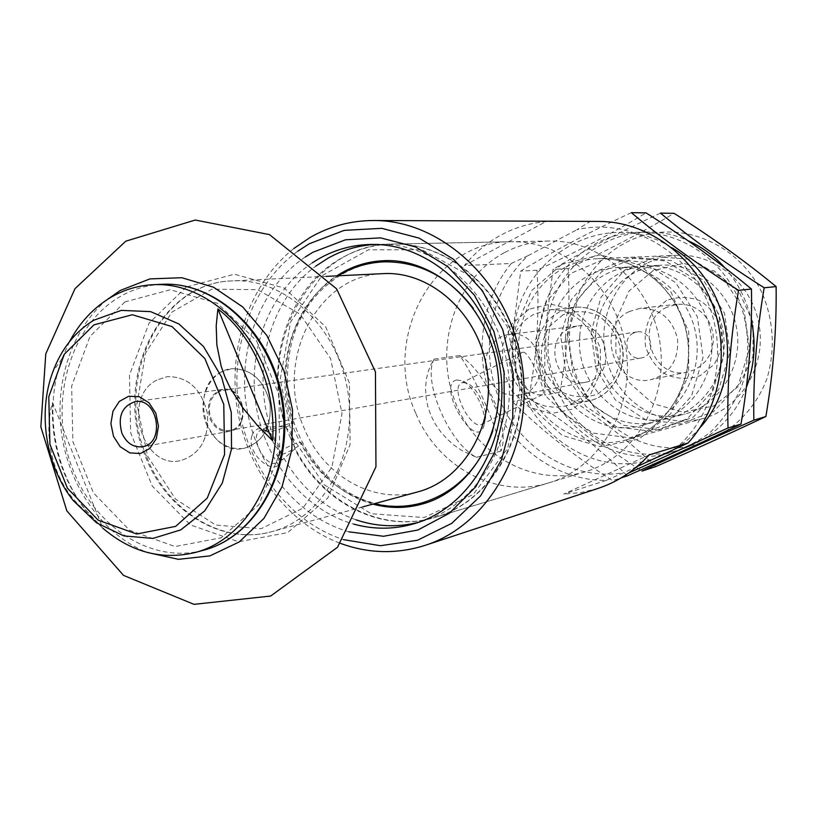 <?xml version="1.0" encoding="UTF-8"?>
<svg xmlns="http://www.w3.org/2000/svg" width="817" height="817" viewBox="0 0 817 817"><rect width="100%" height="100%" fill="white"/><g stroke="black" fill="none" stroke-linecap="round" stroke-linejoin="round"><path stroke-width="0.61" stroke-dasharray="4.08 3.06" d="M69.527 341.618L61.949 358.632C43.75 407.223 53.646 469.693 85.959 510.278L102.768 528.129M52.543 402.567C50.868 442.916 61.704 478.588 85.07 509.604L102.809 528.221L52.543 402.567C44.159 429.66 49.03 474.156 78.023 504.242L102.809 528.221M218.445 391.813C209.775 397.869 207.293 406.733 211.011 418.416C215.177 427.22 221.376 431.213 229.597 430.406C250.839 427.73 244.273 386.216 223.245 390.23L218.445 391.813M633.573 333.04C620.859 338.575 627.701 361.053 641.192 357.999C656.592 355.967 652.354 329.139 637.066 331.957L633.573 333.04M511.248 263.483L527.976 255.731C490.108 290.607 478.721 351.667 499.973 400.636C521.052 449.656 572.88 481.06 623.402 472.829L606.265 480.376C558.46 480.947 513.086 449.136 493.264 403.251C473.462 357.335 480.447 301.003 511.248 263.483L464.413 265.525C474.697 252.913 486.84 242.772 500.862 235.112C514.924 227.524 529.947 223.031 545.919 221.642L599.137 221.427M606.265 480.376L563.74 494.101L649.045 454.967M598.126 488.392L581.112 492.569L563.74 494.101M293.885 248.46C249.563 283.703 227.637 347.674 237.226 408.612C246.928 469.53 287.543 523.595 340.587 543.428M459.685 355.538C485.87 370.704 510.931 428.465 500.913 451.127C500.127 434.409 474.789 375.769 459.685 355.538L434.215 359.082L430.773 364.995L428.067 371.949L426.27 379.772L425.555 388.3L426.055 397.297L427.832 406.447L430.916 415.465L435.328 424.064L440.863 432.03L447.267 439.189L454.283 445.347L461.666 450.433L476.382 457.306C449.125 443.733 421.878 379.874 434.215 359.082M500.913 451.127L476.382 457.306M251.953 435.645C245.396 455.13 277.218 478.047 279.731 461.054C280.323 447.9 275.084 437.381 264.044 429.507L258.693 428.7L256.814 429.313L253.679 432.019L251.953 435.645M533.828 314.228L526.005 319.427L519.398 326.289L514.271 334.521L510.839 343.763L509.236 353.618L509.532 363.677L511.708 373.522L515.68 382.724L521.266 390.904L528.262 397.705L536.35 402.842L545.215 406.09L554.457 407.285L563.71 406.355C586.044 401.698 601.884 376.566 597.768 351.524C593.949 326.443 571.124 307.427 548.432 309.909L533.828 314.228M523.135 352.158C529.927 351.8 547.421 393.794 542.59 394.591C535.595 396.194 527.598 391.343 518.581 380.028C513.781 366.629 514.894 357.468 521.91 352.536L523.135 352.158M285.552 426.699C291.393 433.704 294.467 441.088 294.784 448.86C321.653 503.17 382.213 534.104 435.686 517.192C492.018 500.729 530.846 432.428 519.704 363.892C509.124 295.264 451.096 242.292 392.436 244.028C374.492 244.477 357.703 249.062 342.047 257.794C288.248 286.981 263.758 363.361 285.552 426.699L268.007 426.821L266.076 428.026L271.05 429.333C250.993 370.305 269.63 299.706 315.893 266.076M504.324 252.708C455.886 278.556 434.031 344.631 454.17 399.196C473.758 453.966 532.541 487.882 585.401 471.736C635.003 457.163 669.123 399.288 659.758 341.71C650.873 284.061 600.546 239.555 548.871 241.025C533.072 241.413 518.223 245.304 504.324 252.708M312.308 262.819C269.59 291.352 247.255 349.809 256.089 405.62C264.922 461.431 304.23 510.135 353.669 524.085M356.069 519.867C323.164 507.99 297.929 485.298 280.374 451.781C273.327 445.214 270.223 437.728 271.05 429.333M374.656 244.457L378.822 244.293C438.055 242.526 496.726 296.244 507.449 365.832C518.744 435.328 479.528 504.538 422.655 521.154L418.641 522.288M674.464 449.493C715.508 416.047 729.795 350.462 706.215 298.746C682.91 246.857 626.527 217.925 576.884 229.73L589.629 221.795M636.943 466.64L623.402 472.829M527.976 255.731L576.884 229.73M156.854 380.058C121.141 397.501 142.413 470.071 180.649 460.614C200.298 454.293 209.213 438.535 207.395 413.331C201.339 388.8 187.992 376.566 167.352 376.617L156.854 380.058C121.141 397.501 142.413 470.071 180.649 460.614C200.298 454.293 209.213 438.535 207.395 413.331C201.339 388.8 187.992 376.566 167.352 376.617L156.854 380.058M569.02 328.505C541.967 340.556 557.071 389.137 585.789 382.162C617.897 377.485 608.89 320.632 576.914 326.095L569.02 328.505M529.048 309.163L511.922 324.002L502.547 345.54L502.669 369.621L512.218 391.619L529.416 407.326L551.005 413.616L572.819 409.113L590.477 394.54L600.352 372.705L600.332 348.011L590.395 325.523L572.625 309.837L550.699 304.057L529.048 309.163M305.344 256.936C260.592 287.124 237.308 348.532 246.581 407.132C255.864 465.721 296.98 516.936 348.869 531.826M297.786 251.187C252.473 284.163 229.454 347.736 239.013 408.326C248.644 468.907 290.168 522.257 343.457 539.628M646.758 263.37C611.361 281.365 594.613 327.862 608.726 366.496C622.442 405.283 664.813 429.282 703.212 418.478C740.273 408.48 765.978 366.986 759.289 325.952C752.978 284.867 715.712 253.341 677.375 255.282C666.57 255.782 656.368 258.478 646.758 263.37M653.079 270.662L629.059 290.985L615.875 320.223L615.885 352.75L629.029 382.427L652.906 403.618L683.083 412.125L713.762 405.998L738.793 386.145L752.947 356.365L753.131 322.684L739.252 292.129L714.283 270.978L683.461 263.411L653.079 270.662M666.468 300.503L652.997 311.737C646.645 322.255 644.164 333.765 645.542 346.255C649.341 358.224 656.265 367.681 666.325 374.625C677.518 379.221 688.802 379.578 700.169 375.687L713.956 364.596C720.543 354.006 723.147 342.323 721.768 329.557C717.837 317.353 710.719 307.815 700.414 300.932C689.037 296.52 677.712 296.377 666.468 300.503M464.413 265.525L545.919 221.642M261.726 430.099L266.556 430.896C276.32 437.412 280.834 446.388 280.108 457.806L276.575 462.718C265.648 468.835 248.613 435.001 260.368 430.528L261.726 430.099M294.784 448.86L283.019 459.43L278.944 458.94L278.526 458.184L278.403 455.089L280.374 451.781M290.975 423.38L293.15 423.277C295.294 424.237 268.323 433.316 267.312 431.979C265.423 431.325 284.265 424.472 290.975 423.38M298.971 442.579L301.207 442.64C304.087 444.509 278.781 457.663 276.973 455.232C274.512 453.874 292.2 443.702 298.971 442.579M666.835 307.263C633.042 322.143 652.037 381.09 687.832 371.99L694.501 369.784L700.537 366.098L705.674 361.094L709.646 355.007L712.261 348.113L713.394 340.76L712.996 333.285L711.066 326.054L707.716 319.406L703.1 313.667L697.442 309.102L691.008 305.926L684.125 304.281L677.109 304.251L666.835 307.263M629.407 311.491C594.265 327.076 614.118 389.025 651.374 379.548C670.144 373.583 678.866 360.031 677.528 338.902C672.268 318.385 659.789 308.193 640.099 308.326L629.407 311.491M462.912 382.54L466.803 383.122C476.893 386.635 488.586 410.512 485.022 420.326L481.969 424.289C470.592 430.825 449.299 387.299 461.717 382.907L462.912 382.54M456.887 379.976L461.656 380.691C473.972 385.001 488.168 413.984 483.827 425.984C475.719 452.557 435.318 383.786 456.887 379.976M210.04 418.825C214.401 428.026 220.876 432.203 229.475 431.356C251.656 428.547 244.794 385.185 222.827 389.372C210.143 393.61 205.874 403.424 210.04 418.825M488.239 377.393C494.99 390.832 505.202 396.735 518.877 395.122C553.017 390.179 543.264 328.587 509.267 334.439C491.18 336.073 479.855 359.48 488.239 377.393M415.965 413.708C437.82 467.253 496.879 499.391 548.953 482.806C600.25 467.743 635.565 407.326 625.771 347.092C616.488 286.787 564.23 240.229 510.788 241.761C432.54 241.076 381.233 339.116 415.965 413.708M206.609 424.626C214.983 442.293 227.463 450.198 244.058 448.339C263.043 442.273 271.683 427.301 269.998 403.424C264.228 380.191 251.381 368.62 231.456 368.712C209.499 370.652 196.192 401.086 206.609 424.626M383.214 273.634C316.363 274.89 273.971 361.778 304.159 428.241C323.175 475.617 373.124 504.712 417.763 491.895M338.136 275.799C289.974 304.281 271.091 376.637 295.488 432.704C311.992 470.112 338.238 493.795 374.217 503.752M492.794 430.876C505.437 387.054 498.983 346.265 473.421 308.489M290.454 437.851C314.565 498.288 379.18 535.206 436.319 517.008C492.62 500.545 531.428 432.285 520.306 363.79C509.726 295.213 451.73 242.281 393.1 244.017C307.263 243.323 252.218 353.669 290.454 437.851M221.305 372.001C186.736 388.626 207.099 457.449 244.058 448.339C263.043 442.273 271.683 427.301 269.998 403.424C264.228 380.191 251.381 368.62 231.456 368.712L221.305 372.001M657.307 457.336C586.055 485.707 505.631 415.628 513.331 337.37C515.272 258.938 604.304 204.505 671.482 247.541M699.995 427.659C691.723 437.156 682.246 444.877 671.554 450.821M535.666 339.729L546.124 302.259L570.746 273.389L605.06 258.887L642.54 262.002L675.639 282.59L697.371 316.741L703.049 357.427L691.478 396.102L665.273 424.779L630.081 437.82L593.101 433.092L561.504 411.942L541.13 378.72L535.666 339.729M631.367 212.655C588.056 232.794 551.169 252.269 520.715 271.101L512.188 337.145L512.392 401.586C539.496 428.659 572.901 455.008 612.607 480.641L621.226 477.843M737.782 297.163C749.301 325.197 750.813 356.416 742.081 385.052C734.514 403.394 723.831 419.203 710.044 432.489C694.879 443.835 678.253 451.444 660.177 455.283C594.725 465.424 533.675 402.383 538.954 334.112C541.967 286.256 576.159 243.711 621.39 234.254C666.529 224.593 716.897 250.901 737.782 297.163M627.405 475.821C599.065 448.155 566.161 422.328 528.701 398.339C536.881 355.262 539.639 312.564 536.994 270.243C577.292 251.656 613.638 232.539 646.043 212.88M560.779 336.39L571.042 299.992L595.113 271.959L628.641 257.866L665.222 260.889L697.483 280.844L718.643 313.953L724.148 353.404L712.832 390.935L687.25 418.784L652.906 431.499L616.794 426.964L585.952 406.478L566.079 374.237L560.779 336.39M548.319 340.117C550.229 302.035 580.764 269.089 617.162 267.629C653.927 265.29 690.038 295.917 696.176 335.95C702.702 375.912 677.814 416.2 642.131 425.33C594.102 439.577 543.274 392.109 548.319 340.117M565.527 337.778C567.427 300.462 597.503 268.18 633.298 266.74C669.45 264.453 704.918 294.426 710.933 333.612C717.316 372.736 692.847 412.207 657.746 421.194C610.524 435.195 560.523 388.739 565.527 337.778M536.994 270.243L520.715 271.101M528.701 398.339L512.392 401.586M746.329 387.524C726.946 437.953 672.013 464.873 624.147 450.341C576.118 436.227 542.468 384.909 546.001 333.213C548.248 262.819 623.779 210.51 687.934 240.678M724.771 267.67C737.945 282.641 746.799 300.094 751.313 320.029M567.682 335.46L577.895 299.369L601.812 271.561L635.126 257.59L671.451 260.582L703.478 280.364L724.485 313.187L729.938 352.301L718.694 389.515L693.296 417.13L659.176 429.762L623.32 425.279L592.672 404.977L572.942 373.001L567.682 335.46M660.483 213.114C618.714 232.477 582.899 251.238 553.048 269.385L544.868 332.999L544.796 395.122C571.338 421.102 603.732 446.419 641.988 471.082M762.721 294.426C773.842 321.408 775.282 351.433 766.806 379.017C753.284 414.934 722.616 440.639 687.352 446.807C623.851 456.723 564.578 396.041 569.786 330.191C572.778 284.03 606.061 243.017 649.964 233.907C693.776 224.604 742.541 249.92 762.721 294.426M655.714 466.609C628.018 440.077 596.093 415.24 559.941 392.099C567.713 350.585 570.45 309.418 568.162 268.589C607.113 250.666 642.417 232.242 674.076 213.329M590.997 332.356L601.006 297.265L624.423 270.233L656.97 256.65L692.448 259.54L723.699 278.75L744.175 310.603L749.455 348.573L738.456 384.725L713.639 411.584L680.316 423.9L645.297 419.591L615.364 399.901L596.104 368.845L590.997 332.356M579.804 335.848C581.694 299.155 611.392 267.425 646.676 266.005C682.328 263.748 717.255 293.191 723.157 331.682C729.438 370.101 705.306 408.898 670.706 417.753C624.137 431.56 574.841 385.941 579.804 335.848M595.767 333.673C597.656 297.694 626.915 266.577 661.637 265.188C696.707 262.972 731.031 291.812 736.811 329.517C742.959 367.16 719.226 405.201 685.177 413.923C639.364 427.505 590.844 382.816 595.767 333.673M568.162 268.589L553.048 269.385M559.941 392.099L544.796 395.122M61.949 358.632L52.87 371.755C37.449 412.953 45.875 466.19 73.264 500.607L78.023 504.232M559.941 311.532L552.302 316.577L545.838 323.236L540.823 331.222L537.453 340.189L535.881 349.758L536.156 359.521L538.27 369.059L542.141 377.985L547.594 385.92L554.406 392.507L562.31 397.481L570.96 400.616L579.988 401.76L589.016 400.851C610.82 396.306 626.292 371.919 622.309 347.644C618.602 323.328 596.359 304.904 574.208 307.325L559.941 311.532M561.769 264.351L531.714 290.525L515.353 328.066L515.537 369.805L532.133 407.959L562.178 435.379L600.199 446.633L638.965 439.086L670.686 413.698L688.608 375.258L688.731 331.62L670.941 291.996L639.098 264.626L600.046 254.924L561.769 264.351M161.541 284.316C146.519 285.113 132.466 289.341 119.384 297.01C70.579 325.656 49.326 399.299 69.935 461.503C90.013 523.901 149.358 565.037 203.637 550.209M124.95 301.902L89.993 336.43L71.641 386.145L72.887 441.629L93.373 492.794L129.556 530.243L175.032 546.553L221.264 537.78L258.897 504.722L279.741 453.455L278.914 394.56L256.467 340.689L217.414 303.301L170.324 289.749L124.95 301.902M562.984 314.79L549.238 326.555C542.784 337.584 540.292 349.666 541.753 362.809C545.695 375.401 552.833 385.369 563.158 392.722C574.647 397.603 586.218 398.032 597.85 394.008L611.933 382.407C618.653 371.296 621.277 359.01 619.807 345.581C615.712 332.723 608.379 322.654 597.778 315.372C586.095 310.685 574.494 310.491 562.984 314.79M564.721 267.588C526.362 287.513 508.45 338.912 523.871 381.723C538.863 424.687 584.88 451.546 626.649 439.801C666.968 428.956 694.94 382.969 687.495 337.319C680.469 291.608 639.66 256.518 597.973 258.652C586.218 259.203 575.137 262.175 564.721 267.588M147.55 456.049L175.461 499.044L215.79 525.086L261.185 528.66L302.801 508.235L331.916 467.13L342.006 413.484L330.63 358.632L300.268 314.32L257.661 289.688L211.869 289.177L172.04 312.033L145.559 353.077L136.95 404.231L147.55 456.049M146.917 457.479C168.067 511.738 222.97 545.664 272.122 531.561C322.889 518.356 358.163 455.11 347.746 391.108C337.881 327.025 284.796 277.77 232.436 280.895C158.855 282.304 113.43 381.386 146.917 457.479M292.159 436.972L324.298 484.808L371.122 513.73L424.166 517.559L473.145 494.51L507.735 448.257L520.092 387.922L507.173 326.381L471.828 276.922L422.011 249.788L368.416 249.798L321.765 275.86L290.617 322.021L280.231 379.231L292.159 436.972M186.194 287.063L149.051 323.185L129.484 375.013L130.638 432.765L152.187 485.982L190.402 524.892L238.574 541.804L287.686 532.602L327.791 498.064L350.125 444.53L349.441 383.071L325.738 326.943L284.336 288.095L234.367 274.185L186.194 287.063M107.088 299.686C71.293 329.21 53.738 383.929 62 436.349C70.344 488.76 103.933 535.38 147.091 552.415M85.07 509.604L85.959 510.278M637.066 331.957L223.245 390.23M641.192 357.999L229.597 430.406M563.71 406.355L589.016 400.851C610.932 396.296 626.578 371.919 622.595 347.593C618.877 323.236 596.461 304.884 574.208 307.325L548.432 309.909M548.871 241.025L392.436 244.028M585.401 471.736L435.686 517.192M378.822 244.293L370.489 244.446M422.655 521.154L414.679 523.574M576.914 326.095L509.267 334.439M585.789 382.162L518.877 395.122M703.212 418.478L626.649 439.801C666.59 429.099 694.654 383.326 687.291 337.544C680.295 291.557 639.394 256.497 597.973 258.652L677.375 255.282M266.832 427.158L260.368 430.528M283.019 459.43L276.575 462.718M266.556 430.896L264.044 429.507M280.108 457.806L279.731 461.054M293.15 423.277C285.184 398.369 283.846 373.338 289.136 348.175C292.803 326.596 311.553 291.097 336.757 275.87M267.312 431.979L266.056 428.026M301.207 442.64C319.141 475.259 343.038 495.756 372.899 504.109M276.973 455.232L278.924 458.95M677.109 304.251L640.099 308.326M687.832 371.99L651.374 379.548M521.91 352.536L461.717 382.907M542.59 394.591L481.969 424.289M466.803 383.122L461.656 380.691M485.022 420.326L483.827 425.984M222.827 389.372L135.173 401.647M229.475 431.356L142.321 446.756M362.595 506.918L272.122 531.561C222.469 545.817 167.036 511.902 145.824 457.489C112.266 381.314 158.253 282.304 232.436 280.895L326.095 276.381M422.154 502.853C399.84 508.807 377.863 506.734 356.222 496.644C330.15 483.45 310.695 462.126 297.868 432.693C280.221 392.262 287.104 340.526 302.484 315.413C316.792 287.553 349.063 262.768 384 261.849M510.788 241.761L393.1 244.017M548.953 482.806L436.319 517.008M642.131 425.33L657.746 421.194M617.162 267.629L633.298 266.74M670.706 417.753L685.177 413.923M646.676 266.005L661.637 265.188"/><path stroke-width="1.23" d="M102.768 528.129C131.129 552.312 161.98 560.421 195.324 552.466C248.317 538.73 285.102 471.307 273.961 402.791C263.391 334.184 207.579 281.426 152.932 284.725C137.848 285.531 123.735 289.79 110.601 297.5C93.475 307.795 79.78 322.501 69.527 341.618M272.531 440.588L257.365 425.381L242.782 407.775L230.006 387.605L224.971 376.943L221.152 366.149L216.873 345.08L216.199 325.963L217.884 308.918C254.097 336.553 276.585 390.128 272.531 440.588L217.884 308.918M373.696 220.508L599.137 221.427C645.706 221.509 691.846 253.566 711.28 301.361C730.755 349.125 720.951 407.142 688.098 442.967L649.045 454.967C634.543 470.776 617.57 481.918 598.126 488.392L425.126 545.358C490.323 524.657 534.941 444.274 521.849 363.545C509.359 282.723 442.099 220.059 373.696 220.508C351.055 220.57 329.935 226.176 310.358 237.328L293.885 248.46M340.587 543.428C368.63 553.64 396.817 554.294 425.126 545.358M353.669 524.085C374.094 529.712 394.427 529.549 414.679 523.574C471.889 506.867 511.33 437.095 499.953 367.017C489.128 296.837 430.069 242.669 370.489 244.446C352.26 244.906 335.215 249.594 319.335 258.499L312.308 262.819M315.893 266.076L327.954 258.233C342.486 250.094 358.05 245.498 374.656 244.457M418.641 522.288C397.654 527.588 376.8 526.781 356.069 519.867M688.098 442.967L636.943 466.64M113.492 436.319L120.222 446.736L129.811 452.884L140.381 453.517L149.848 448.451L156.323 438.668L158.467 426.096L155.843 413.269L148.97 402.771L139.258 396.705L128.667 396.245L119.292 401.443L112.971 411.227L110.908 423.655L113.492 436.319M348.869 531.826L383.52 536.279L417.885 530.019L449.432 513.209L475.698 486.83L494.51 452.669L504.252 413.279L504.048 371.735L493.846 331.345L474.493 295.315L447.624 266.465L415.445 246.887L380.518 237.87L345.509 239.8L312.942 252.239L305.344 256.936M343.457 539.628L380.456 545.715L417.477 540.272L451.75 523.35L480.559 495.899L501.505 459.818L512.729 417.804L513.178 373.195L502.761 329.639L482.347 290.678L453.701 259.397L419.244 238.155L381.784 228.331L344.233 230.363L309.337 243.732L297.786 251.187M121.917 433.214C126.512 443.11 133.314 447.624 142.321 446.756C165.545 443.856 158.171 397.236 135.173 401.647C121.907 406.151 117.485 416.67 121.917 433.214M362.595 506.918L417.763 491.895C463.882 479.845 495.96 424.574 486.912 369.08C478.374 313.514 430.794 270.846 383.214 273.634L326.095 276.381M374.217 503.752C390.301 507.571 406.284 507.275 422.154 502.853C455.876 492.345 479.426 468.355 492.794 430.876M473.421 308.489C449.125 276.973 419.315 261.42 384 261.849C367.538 262.553 352.25 267.2 338.136 275.799M671.482 247.541C731.603 281.058 746.82 377.219 699.995 427.659M671.554 450.821L657.307 457.336M628.518 473.114L727.988 428.006C726.946 383.387 730.459 337.503 738.537 290.331C697.248 264.085 661.525 238.186 631.367 212.655L646.043 212.88C684.84 237.43 719.981 262.808 751.456 289.044C752.263 333.53 748.781 378.537 741.009 424.054C706.736 440.322 668.868 457.581 627.405 475.821L621.226 477.843M741.009 424.054L727.988 428.006M751.456 289.044L738.537 290.331M687.934 240.678C701.905 246.877 714.191 255.874 724.771 267.67M751.313 320.029C756.215 343.273 754.561 365.771 746.329 387.524M764.171 287.778C724.465 262.563 689.905 237.676 660.483 213.114L674.076 213.329C711.474 236.961 745.492 261.389 776.119 286.593C776.671 329.425 773.26 372.736 765.876 416.517C732.492 432.305 695.767 449.003 655.714 466.609L641.988 471.082C673.514 456.1 710.8 439.127 753.836 420.173C753.07 377.219 756.511 333.091 764.171 287.778L776.119 286.593M765.876 416.517L753.836 420.173M93.965 320.152C75.174 331.528 61.479 348.726 52.87 371.755C37.368 413.014 45.783 466.15 73.264 500.607L96.498 522.809L123.867 535.901L152.891 538.423L180.792 529.876L204.781 510.839L222.336 482.98L231.528 449.013L231.282 412.432L221.601 377.035L203.504 346.52L178.974 324.002L150.604 311.624L121.314 310.389L93.965 320.152M93.975 324.849L64.349 354.19L48.795 396.694L49.908 444.274L67.392 488.147L98.173 520.174L136.694 534.001L175.665 526.373L207.232 498.104L224.583 454.466L223.776 404.405L204.863 358.561L172.019 326.575L132.334 314.749L93.975 324.849M195.324 552.466L203.637 550.209C256.395 536.524 293.027 469.55 281.957 401.525C271.469 333.407 215.943 281.028 161.541 284.316L152.932 284.725M147.091 552.415L178.453 559.339L209.959 555.866L239.228 541.957L263.942 518.407L282.008 486.861L291.843 449.718L292.527 409.95L283.959 370.816L266.863 335.521L242.7 306.926L213.533 287.196L181.762 277.709L149.879 278.914L120.273 290.454L107.088 299.686M203.637 550.209C256.987 536.34 293.936 469.346 282.876 401.392C272.408 333.336 216.576 281.017 161.541 284.316M336.757 275.87C351.249 266.454 367.017 261.389 384.092 260.674C434.981 258.131 487.504 305.037 497.175 367.456C507.255 429.803 471.787 490.649 422.603 503.946C406.151 508.542 389.576 508.593 372.899 504.109M125.777 241.189L195.263 220.028L269.498 234.622L336.573 288.799L375.452 371.929L375.953 466.803L337.533 547.257L270.641 596.053L194.017 604.345L123.51 575.382L66.831 510.87L40.85 426.862L45.783 353.822L75.011 288.636L125.777 241.189"/></g></svg>
